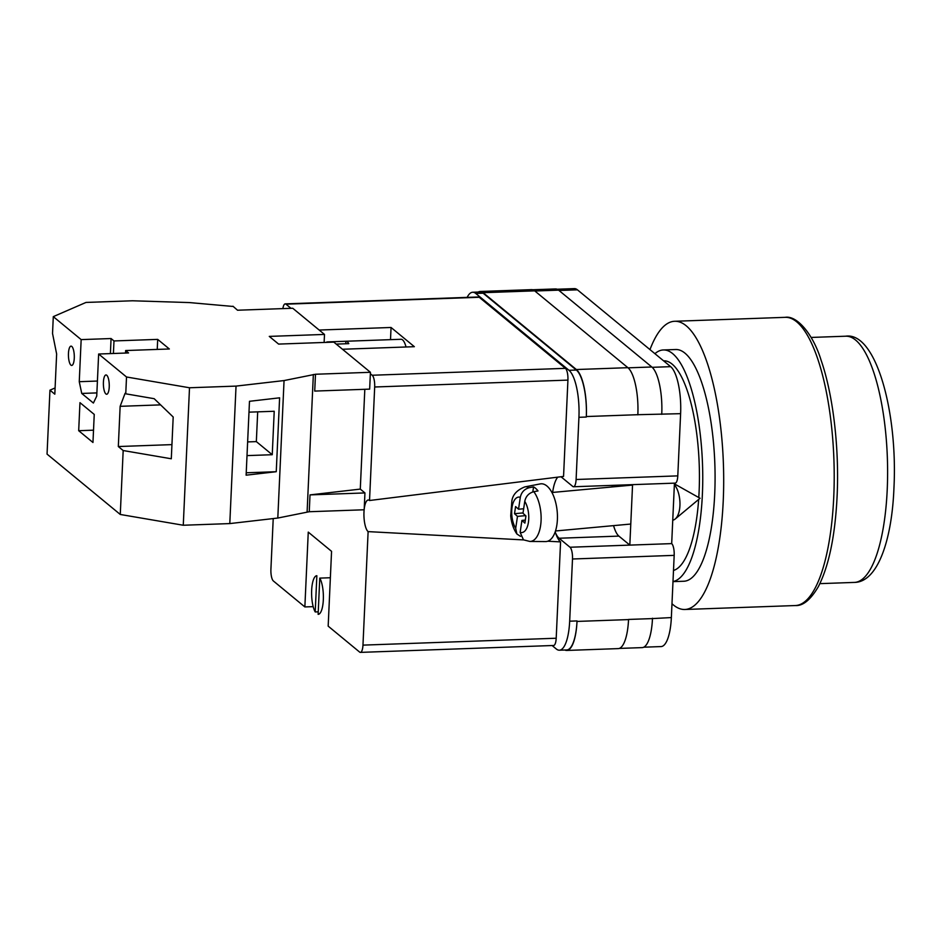 <?xml version="1.0" encoding="UTF-8"?>
<svg xmlns="http://www.w3.org/2000/svg" width="941" height="941" viewBox="0 0 941 941"><rect width="100%" height="100%" fill="white"/><g stroke="black" fill="none" stroke-linecap="round" stroke-linejoin="round"><path stroke-width="1.41" d="M467.148 297.38A38.64 11.704 -92 0 1 472.688 292.251A38.64 11.704 -92 0 1 475.758 293.463L568.976 370.295A38.64 11.704 -92 0 1 578.927 417.31L576.104 479.498A9.657 2.929 -92 0 1 573.54 486.756A9.657 2.929 -92 0 1 572.763 486.45L561.848 477.452A31.394 9.504 -92 0 0 560.789 476.769M555.519 532.841A31.394 9.504 -92 0 0 559.083 538.24L570.011 547.239L671.686 543.616L674.438 483.156M570.011 547.239A9.657 2.929 -92 0 1 572.493 559.001L569.67 621.189A38.64 11.704 -92 0 1 559.401 650.207A38.64 11.704 -92 0 1 556.319 648.996L552.12 645.538M632.564 484.65L629.823 545.11L618.896 536.099L559.083 538.24M557.107 289.24L574.363 288.616A38.64 11.704 88 0 1 577.445 289.828L670.662 366.661A38.64 11.704 88 0 1 680.614 413.675L677.791 475.875A9.657 2.929 88 0 1 675.215 483.121L573.54 486.756M671.686 543.616A9.657 2.929 88 0 1 674.179 555.366L671.356 617.567A38.64 11.704 88 0 1 661.076 646.573L643.762 647.196M564.847 650.008A38.64 11.704 -92 0 0 566.741 650.443A38.64 11.704 -92 0 0 577.009 621.425L628.541 619.59A38.64 11.704 -92 0 0 628.553 619.437L628.541 619.59A38.64 11.704 -92 0 1 618.272 648.608L566.741 650.443M559.401 650.207L566.764 649.949A38.64 11.704 -92 0 0 577.033 620.931L577.009 621.425M475.758 293.463L483.121 293.204L576.339 370.036A38.64 11.704 -92 0 1 586.29 417.039L586.314 416.545A38.64 11.704 -92 0 0 576.362 369.531L627.894 367.684L534.676 290.851A38.64 11.704 -92 0 0 531.594 289.64L480.075 291.487A38.64 11.704 -92 0 0 478.216 292.051M480.075 291.487A38.64 11.704 -92 0 1 483.145 292.698L576.362 369.531M483.121 293.204A38.64 11.704 -92 0 0 480.051 291.992L472.688 292.251M652.489 618.237A38.64 11.704 88 0 1 652.478 618.59L671.356 617.567M637.833 414.852A38.64 11.704 -92 0 0 637.845 414.699L680.614 413.675M534.853 291.004L558.601 290.146L651.807 366.99A38.64 11.704 -92 0 1 661.758 413.993A38.64 11.704 88 0 1 661.746 414.346M619.284 648.42L642.197 647.608A38.64 11.704 -92 0 0 652.478 618.59L628.553 619.437M558.601 290.146A38.64 11.704 -92 0 0 555.519 288.946L532.63 289.757M586.314 416.545L637.845 414.699A38.64 11.704 -92 0 0 627.894 367.684M612.379 485.368A31.394 9.504 -92 0 0 612.038 486.968M613.579 525.631A31.394 9.504 -92 0 0 618.896 536.099M674.368 484.615A19.326 9.139 84.7 0 1 679.931 505.552A19.326 9.139 84.7 0 1 675.203 519.009A19.326 9.139 84.7 0 1 672.756 520.173M529.371 487.661L533.559 486.897A27.842 13.162 84.7 0 1 535.841 488.532A27.842 13.162 84.7 0 1 538.005 490.931L533.818 491.696A27.43 12.974 84.7 0 1 540.969 522.361A27.43 12.974 84.7 0 1 529.877 541.451L545.557 541.569A28.983 13.703 -95.3 0 0 557.413 518.926A28.983 13.703 -95.3 0 0 547.439 486.45A28.983 13.703 -95.3 0 0 540.24 483.909L524.855 486.885A27.43 12.974 84.7 0 1 529.371 487.661C524.431 489.002 521.408 492.225 520.302 497.295L518.538 509.222L515.586 506.552L514.515 513.704L517.479 516.386L515.703 528.313L516.868 533.97L520.467 536.335M529.877 541.451L523.455 539.84L520.15 532.347L521.926 520.42L524.878 523.102L525.937 515.95L522.984 513.268L524.76 501.33C525.854 496.26 528.877 493.049 533.818 491.696M525.596 515.633L517.479 516.386M523.031 512.916L514.515 513.704M523.655 508.752L518.538 509.222M533.559 486.897L532.806 491.931M525.325 520.102L521.926 520.42M70.94 365.143A9.657 2.929 88 0 1 68.422 354.628A9.657 2.929 88 0 1 71.022 346.135A9.657 2.929 88 0 1 71.787 346.429A9.657 2.929 88 0 1 74.304 356.945A9.657 2.929 88 0 1 71.704 365.437A9.657 2.929 88 0 1 70.94 365.143M105.898 393.95A9.657 2.929 88 0 1 103.381 383.446A9.657 2.929 88 0 1 105.98 374.941A9.657 2.929 88 0 1 106.745 375.247A9.657 2.929 88 0 1 109.262 385.763A9.657 2.929 88 0 1 106.662 394.255A9.657 2.929 88 0 1 105.898 393.95M78.691 430.707L79.961 402.654L94.241 414.416L92.959 442.482L78.691 430.707L93.524 430.178M53.296 316.635L52.531 333.467L56.636 353.981L54.813 394.185L49.955 390.174L47.05 454.115L120.272 514.468L123.177 450.539L118.319 446.54L120.142 406.324L125.094 393.279L125.753 393.82L126.517 376.988L98.64 354.016L96.735 396.102L93.394 403.054L81.738 393.444L79.256 381.693L81.161 339.607L53.296 316.635L85.996 302.437L132.528 300.779L189.435 302.579L232.933 306.448M55.096 387.951L49.955 390.174M123.177 450.539L171.297 458.773L173.191 417.004L154.171 398.69L125.753 393.82M364.814 389.292L360.285 489.097L310.012 494.895L309.248 511.728L277.807 518.044L229.792 523.584L183.272 525.243L120.272 514.468M183.272 525.243L189.506 387.763L126.517 376.988M157.241 349.417L157.688 339.383L169.345 348.982L125.635 350.546L128.552 352.946L98.64 354.016M232.945 306.213L237.532 310.224L292.745 308.26L324.492 334.431L269.279 336.396L278.607 344.088L333.808 342.112L370.425 372.295L315.482 374.247L284.053 380.564L236.038 386.104L189.506 387.763M157.688 339.383L113.979 340.948L111.073 338.537L81.161 339.607M324.127 342.465L324.492 334.431M370.425 372.295L369.66 389.127L314.717 391.08L315.482 374.247M360.285 489.097L364.943 492.931L364.179 509.775L309.248 511.728M277.807 518.044L284.053 380.564M229.792 523.584L236.038 386.104M276.254 471.712L279.606 397.82L249.483 401.301L246.119 475.181L276.254 471.712L246.236 472.782M307.107 511.975L313.353 374.494M310.012 494.895L364.943 492.931M247.013 455.609L272.243 454.715L274.219 411.264L248.989 412.158M113.414 353.487L113.979 340.948M125.518 353.051L125.635 350.546M96.876 392.903L81.738 393.444M97.417 381.046L79.256 381.693M110.391 353.593L111.073 338.537M272.243 454.715L256.34 441.611L247.636 441.917M171.932 444.623L118.319 446.54M256.34 441.611L257.693 411.852M160.593 404.877L120.142 406.324M649.972 349.617A144.196 43.662 88 0 1 674.603 321.281A144.196 43.662 88 0 1 723.217 501.224A144.196 43.662 88 0 1 684.883 609.486A144.196 43.662 88 0 1 671.98 603.722M654.924 353.698A115.931 35.099 88 0 1 663.276 349.958L675.603 349.523A115.931 35.099 88 0 1 714.701 494.201A115.931 35.099 88 0 1 683.884 581.244L672.98 581.632M663.276 349.958A115.931 35.099 88 0 1 702.374 494.637A115.931 35.099 88 0 1 672.991 581.538M663.581 360.826L663.664 360.826A105.063 31.818 88 0 1 699.092 491.931A105.063 31.818 88 0 1 698.787 497.554M698.657 499.436A105.063 31.818 88 0 1 673.497 570.458M330.362 577.739L319.775 578.115A19.326 5.846 88 0 1 323.328 599.746A19.326 5.846 88 0 1 318.187 614.344A19.326 5.846 88 0 1 318.129 614.344L319.775 578.115M406.03 346.982A19.326 5.846 -92 0 0 402.572 339.889A19.326 5.846 -92 0 0 401.042 339.278L327.421 341.912A19.326 5.846 88 0 1 327.48 341.912L345.876 341.254L345.77 343.759M336.219 344.1L348.793 343.653A19.326 5.846 -92 0 0 347.358 341.854A19.326 5.846 -92 0 0 345.876 341.254M318.246 611.838L315.211 611.944A19.326 5.846 88 0 1 311.659 590.313A19.326 5.846 88 0 1 316.799 575.716A19.326 5.846 88 0 1 316.858 575.716L316.799 575.716M315.211 611.944L316.858 575.716M326.209 342.383A19.326 5.846 88 0 1 327.421 341.912M313.188 606.639L304.86 606.933L273.408 581.009A9.657 2.929 -92 0 1 270.914 569.258L273.219 518.573M547.721 541.216L560.577 541.898L556.202 638.233A9.657 2.929 88 0 1 553.637 645.479L360.403 652.384A9.657 2.929 -92 0 1 359.627 652.078L328.174 626.141L331.561 551.332L308.26 532.112L304.86 606.933M360.403 652.384A9.657 2.929 -92 0 0 362.967 645.126L556.202 638.233M523.608 539.922L368.119 531.618L362.967 645.126M368.119 531.618A16.068 4.87 88 0 1 364.143 509.775M364.202 509.175A16.068 4.87 88 0 1 368.119 500.024A16.068 4.87 88 0 1 369.531 500.506L563.553 476.428L567.929 380.105L374.683 386.998L369.531 500.506M374.683 386.998A9.657 2.929 -92 0 0 372.201 375.247L565.435 368.343A9.657 2.929 88 0 1 567.929 380.105M370.354 373.73L372.201 375.247M285.97 304.178A9.657 2.929 -92 0 0 285.205 303.872L478.451 296.98A9.657 2.929 88 0 1 479.216 297.274L285.97 304.178L291.004 308.319M285.205 303.872A9.657 2.929 -92 0 0 282.876 308.613M479.216 297.274L565.435 368.343M342.477 349.252L414.358 346.688L391.056 327.48L319.164 330.044M560.577 541.898A33.817 10.233 88 0 1 555.202 531.83M552.626 492.437A33.817 10.233 88 0 1 557.742 477.158M390.503 339.654L391.056 327.48M559.001 290.487L577.445 289.828M572.493 559.001L674.179 555.366M569.67 621.189L577.033 620.931M576.104 479.498L677.791 475.875M578.927 417.31L586.29 417.039M652.195 367.319L670.662 366.661M628.059 367.837L651.807 366.99M483.145 292.698L534.676 290.851M568.976 370.295L576.339 370.036M520.302 497.295A17.808 8.422 -95.3 0 0 512.033 507.387A17.808 8.422 -95.3 0 0 515.703 528.313M520.15 532.347A17.808 8.422 -95.3 0 0 528.43 522.267A17.808 8.422 -95.3 0 0 524.76 501.33M785.112 317.34C796.745 315.153 813.095 333.914 821.14 360.344C833.15 394.926 839.396 448.516 837.102 496.295C835.149 535.829 828.927 565.906 818.411 586.537C810.683 599.699 803.014 606.039 795.404 605.545A144.196 43.662 -92 0 0 833.738 497.271A144.196 43.662 -92 0 0 785.112 317.34L674.603 321.281M854.463 582.408A123.177 37.299 -92 0 0 887.21 489.92A123.177 37.299 -92 0 0 845.677 336.208C875.965 331.62 897.855 411.946 893.95 487.956C891.939 540.51 877.518 582.208 854.463 582.408L819.882 583.643M675.203 519.009L700.057 498.26L674.403 483.862M632.552 485.074L551.944 492.496M516.868 533.97C513.433 528.96 511.386 522.902 510.716 515.821L511.869 500.835C512.798 494.601 517.127 489.955 524.855 486.885M630.776 524.043L555.484 530.983M795.404 605.545L684.883 609.486M811.095 337.443L845.677 336.208"/></g></svg>
